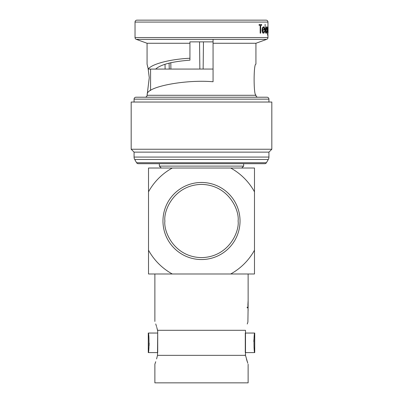 <?xml version="1.0" encoding="UTF-8"?>
<svg xmlns="http://www.w3.org/2000/svg" width="403" height="403" viewBox="0 0 403 403"><rect width="100%" height="100%" fill="white"/><g stroke="black" fill="none" stroke-linecap="round" stroke-linejoin="round"><path stroke-width="0.6" d="M240.032 221.01A38.532 38.532 0 0 1 201.5 259.542A38.532 38.532 0 0 1 162.968 221.01A38.532 38.532 0 0 1 201.5 182.473A38.532 38.532 0 0 1 240.032 221.01A38.532 38.532 0 0 0 201.5 182.473A38.532 38.532 0 0 0 162.968 221.01M156.762 327.342L157.714 330.818L157.502 355.345C154.198 366.906 154.198 366.906 157.502 355.345L156.591 358.917M136.582 162.726L266.418 162.726A1.924 1.924 0 0 1 264.746 163.689L138.254 163.689A1.924 1.924 0 0 1 136.582 162.726L134.713 159.482A4.816 4.816 0 0 1 134.068 157.074L134.068 152.127L131.177 149.236L131.177 102.035L271.824 102.035L271.824 149.236L131.177 149.236M134.068 152.127L268.932 152.127L268.932 157.074A4.816 4.816 0 0 1 268.287 159.482L134.713 159.482M134.068 99.143A1.924 1.924 0 0 1 135.992 97.219L267.008 97.219A1.924 1.924 0 0 1 268.932 99.143L134.068 99.143L134.068 102.035M145.145 97.219A1.924 1.924 0 0 0 147.07 95.289L255.93 95.289A1.924 1.924 0 0 0 257.855 97.219M255.93 95.289L255.93 95.002C253.522 95.964 253.517 63.236 255.93 64.173L255.93 43.272L266.705 39.348L136.295 39.348A1.924 1.924 0 0 1 135.03 37.539L135.03 22.074A1.924 1.924 0 0 1 136.955 20.15L266.045 20.15A1.924 1.924 0 0 1 267.97 22.074L135.03 22.074M266.705 39.348A1.924 1.924 0 0 0 267.97 37.539L267.97 34.567M154.873 273.99L154.873 321.433L154.873 273.99L172.298 273.99A60.5 60.5 0 0 1 148.516 250.208L148.516 191.808A60.5 60.5 0 0 1 172.298 168.026L161.281 168.026L159.351 166.096L159.351 163.689M247.331 323.725L247.709 322.612M248.097 308.396L247.895 322.078M248.122 300.598L247.88 305.338L248.122 300.598M247.946 305.927L248.132 300.94M247.22 307.902L247.21 307.036L247.22 307.902L248.052 307.902L248.132 301.817M159.351 166.096L243.649 166.096L241.719 168.026L230.702 168.026A60.5 60.5 0 0 1 254.484 191.808L254.484 273.99L230.702 273.99L248.127 273.99L248.137 301.404M157.714 330.818L157.502 330.299C154.198 318.738 154.198 318.738 157.502 330.299L245.498 330.299C248.802 318.738 248.802 318.738 245.498 330.299L245.498 355.345L157.502 355.345M247.855 322.193L247.241 323.997M243.649 166.096L243.649 163.689M248.137 310.159L248.132 309.751M155.543 362.302L155.311 362.972M247.79 363.274L245.498 355.345C248.802 366.906 248.802 366.906 245.498 355.345L245.286 354.826M148.717 335.83L148.274 333.044C149.256 332.44 149.261 353.194 148.274 352.6L157.714 352.6L157.714 333.044L148.274 333.044L148.274 352.6L148.732 349.683M148.5 334.369L148.717 335.85M253.83 341.689L253.92 339.598M254.233 336.253L254.379 335.135M254.268 335.961L254.726 333.044L245.286 333.044L245.286 352.6L254.726 352.6C253.744 353.204 253.739 332.455 254.726 333.044L254.273 335.911M155.734 361.713L154.873 364.211L154.873 382.85L248.127 382.85L248.127 364.211M246.475 359.138L247.256 361.687M254.021 347.396L254.273 349.728M268.932 102.035L268.932 99.143M255.93 43.272L213.061 43.272L213.061 81.754C185.083 79.305 145.982 86.877 147.206 94.514L147.07 95.289M147.206 94.514L149.261 77.648L148.037 68.031L147.07 64.173L147.07 43.272L136.295 39.348M147.07 64.173L148.254 69.089C151.649 63.991 170.252 59.155 189.939 58.249L189.939 41.867L213.061 41.867L213.061 43.272L213.061 39.348M189.939 58.249L189.939 60.168C172.262 61.518 160.847 64.475 155.699 69.054M267.088 30.154L265.995 30.154L266.544 32.487L267.008 31.152L267.129 31.52L266.564 33.268C266.116 33.127 265.859 32.039 265.794 30.003L265.985 27.888L266.569 26.709L267.068 27.953L267.184 30.154L265.995 30.154M266.564 33.268L266.469 33.268C266.015 33.127 265.758 32.039 265.693 30.003L265.884 27.888L266.569 26.709M261.512 25.374L260.681 25.374L260.681 33.157L260.167 33.157L260.167 25.374M260.273 33.157L260.273 25.374L259.119 25.374L259.119 24.487L261.618 24.487L261.618 25.374L260.681 25.374M264.559 30.154L262.479 30.154L263.441 32.487L264.308 31.152L264.544 31.52L263.476 33.268C262.696 33.162 262.247 32.074 262.131 30.003L262.459 27.888L263.486 26.709L264.423 27.953L264.66 30.154L262.479 30.154M263.476 33.268L263.376 33.268C262.59 33.162 262.141 32.074 262.026 30.003L262.353 27.888L263.486 26.709M265.124 33.157L265.124 24.261M267.869 26.875L267.783 35.6L267.406 33.6L267.778 34.824L267.965 31.943L267.678 33.157L267.295 29.968L267.683 26.709L267.965 27.928L267.97 22.074M267.783 35.6L267.406 33.6M165.119 69.054L165.008 64.263M266.952 29.374L266.02 29.374L266.579 27.485L267.053 29.374L266.02 29.374M264.292 29.374L262.514 29.374L262.837 28.079L263.502 27.485L264.393 29.374L262.514 29.374M267.965 29.953L267.778 32.376L267.496 29.998L267.783 27.485L267.824 31.777M268 33.268L267.97 26.709M267.97 25.817L267.97 24.371M259.23 25.374L259.23 24.487M267.778 33.157L267.39 29.968L267.778 26.709M268.066 32.638L268.066 27.344M169.245 69.054L169.104 63.125M203.465 41.867L203.142 69.054L203.465 41.867M170.812 62.732L170.887 69.054M199.858 69.054L199.535 41.867L199.858 69.054M213.061 81.754L213.061 69.054L148.254 69.089M189.939 43.272L147.07 43.272M148.732 335.936L148.274 333.044M149.181 343.104L149.095 345.814M148.979 347.441L148.626 350.444M148.45 351.597L148.41 351.854M155.21 363.274L155.729 361.738M156.611 358.841L157.447 355.577M248.026 307.036L247.22 307.036M248.127 302.577L248.137 303.595M248.127 305.781L248.137 304.91M248.137 306.748L248.127 307.741M157.502 330.299L157.296 329.427M156.56 326.621L155.739 323.936M148.516 191.808L148.516 168.026L254.484 168.026L254.484 191.808M254.484 250.208A60.5 60.5 0 0 1 230.702 273.99L148.516 273.99L148.516 250.208M238.108 221.01C239.578 231.715 228.597 257.114 201.5 257.613C174.403 257.114 163.422 231.715 164.892 221.01C163.422 210.301 174.403 184.901 201.5 184.403C228.597 184.901 239.578 210.301 238.108 221.01M268.932 157.074L134.068 157.074M267.97 37.539L135.03 37.539M248.127 305.882L248.127 306.698M266.418 162.726L268.287 159.482M268.932 152.127L271.824 149.236M150.586 69.089L150.586 90.534M254.726 333.044L254.726 352.6"/></g></svg>
